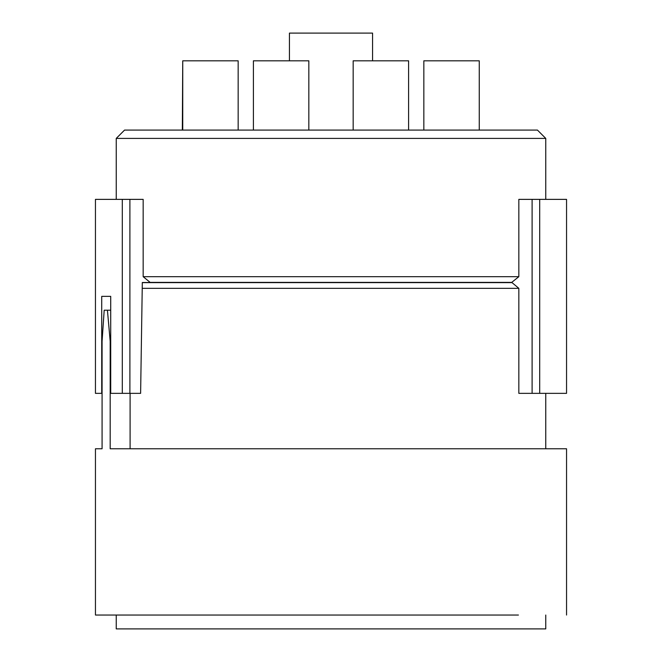 <?xml version="1.0" encoding="UTF-8"?>
<svg xmlns="http://www.w3.org/2000/svg" width="662" height="662" viewBox="0 0 662 662"><rect width="100%" height="100%" fill="white"/><g stroke="black" fill="none" stroke-linecap="round" stroke-linejoin="round"><path stroke-width="0.99" d="M537.453 130.091L124.547 130.091L116.239 138.408L545.761 138.408L537.453 130.091M101.725 296.361L110.72 296.361L101.725 296.361L101.725 393.352L95.452 393.352L95.452 199.37L129.893 199.37L129.893 393.352L140.617 393.352L142.313 282.5L150.274 282.5L143.166 276.683L518.834 276.683L518.834 199.37L566.548 199.37L566.548 393.352L518.834 393.352L518.834 288.326L142.222 288.326M143.166 276.683L143.166 199.37L129.893 199.37M150.274 282.376L511.726 282.376L518.834 276.683M511.726 282.376L518.834 288.326M353.169 130.091L353.169 60.813L408.595 60.813L408.595 130.091M253.405 130.091L253.405 60.813L308.831 60.813L308.831 130.091M423.837 130.091L423.837 60.813L479.255 60.813L479.255 130.091M182.745 130.091L182.745 60.813L238.163 60.813L238.163 130.091M289.435 60.813L289.435 33.1L372.565 33.1L372.565 60.813M182.331 130.091L182.745 60.813M150.274 282.5L142.313 282.5M511.726 282.633L142.313 282.633M110.72 296.361L110.72 393.352L129.893 393.352M130.1 393.352L130.1 448.77M132.226 615.039L331 615.039L95.452 615.039L95.452 448.77L102.08 448.77L102.08 341.244L104.191 310.213L107.426 310.213L110.182 341.244L110.182 448.77L566.548 448.77L566.548 615.039M110.72 310.213L107.426 310.213M110.72 341.244L110.182 341.244M331 615.039L518.429 615.039M545.761 615.039L545.761 628.9L116.239 628.9L116.239 615.039M532.107 393.352L532.107 199.37M539.704 199.37L539.704 393.352M122.296 199.37L122.296 393.352M545.761 199.37L545.761 138.408M116.239 199.37L116.239 138.408M545.761 393.352L545.761 448.77"/></g></svg>
